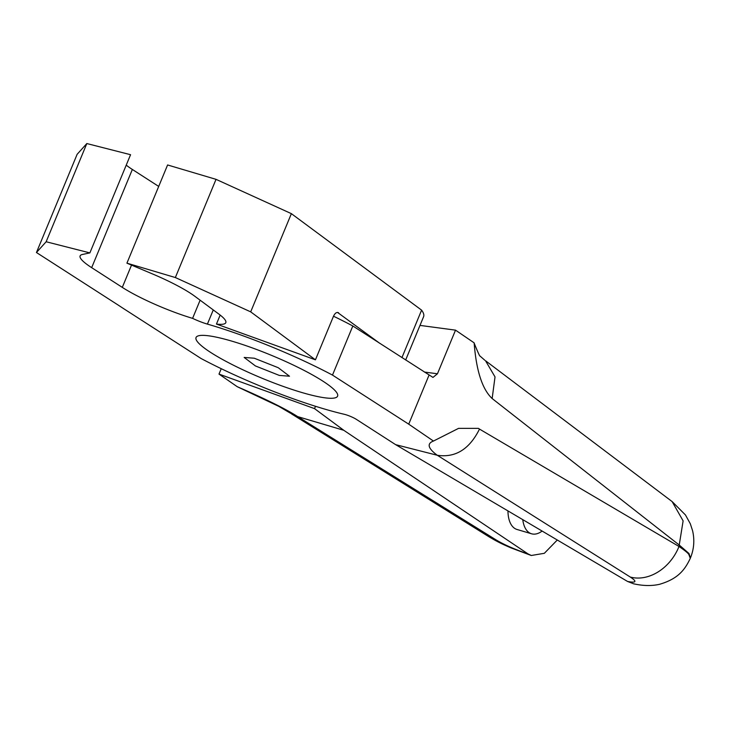 <?xml version="1.0" encoding="UTF-8"?>
<svg xmlns="http://www.w3.org/2000/svg" width="729" height="729" viewBox="0 0 729 729"><rect width="100%" height="100%" fill="white"/><g stroke="black" fill="none" stroke-linecap="round" stroke-linejoin="round"><path stroke-width="1.09" d="M227.712 339.96A76.591 12.375 -157.5 0 0 197.787 336.033A76.591 12.375 -157.5 0 0 226.254 361.493A76.591 12.375 -157.5 0 0 305.934 393.678A76.591 12.375 -157.5 0 0 337.409 393.86A76.591 12.375 -157.5 0 0 227.712 339.96M279.353 375.426L289.486 376.21L278.232 367.708L254.293 358.221L244.16 357.438L255.414 365.94L279.353 375.426M126.919 263.16L175.352 277.539L250.694 311.857L315.438 359.825L216.449 324.059A59.842 9.668 -157.5 0 0 225.808 322.674A59.842 9.668 -157.5 0 0 218.955 314.153L194.743 296.211A59.842 9.668 -157.5 0 0 152.051 273.749L126.919 263.16L167.597 164.964L216.03 179.343L291.372 213.652L421.599 310.144A125.661 20.312 -157.5 0 1 423.595 316.705L405.661 359.998M221.242 368.692L219.001 374.095L237.244 386.707C265.502 398.936 285.65 408.896 297.687 416.605L496.002 539.852C504.131 544.745 514.811 549.42 528.024 553.903L531.295 555.489L544.344 553.302L557.293 540.007M528.024 553.903L343.769 430.283L314.536 408.623L315.502 406.29M507.967 510.911A29.916 16.029 106.5 0 0 514.237 528.069A29.916 16.029 106.5 0 0 517.016 529.473L531.55 533.783A29.916 16.029 -73.5 0 1 528.762 532.38A29.916 16.029 -73.5 0 1 522.766 519.64M542.121 531.058A29.916 16.029 -73.5 0 1 531.55 533.783M297.687 416.605L343.769 430.283M219.001 374.095L314.536 408.623M379.873 343.395L337.536 312.431M315.438 359.825L333.517 316.186C335.058 313.023 336.752 311.903 338.593 312.814L338.083 312.541M250.694 311.857L291.372 213.652M401.943 357.602L421.599 310.144M531.295 555.498L510.929 547.871C504.741 545.128 499.374 543.005 488.785 536.653L496.002 539.852M291.445 413.826L297.632 416.587M216.449 324.059L220.167 315.074M175.352 277.539L216.03 179.343M223.265 338.775A76.591 12.375 22.5 0 1 294.826 365.785A76.591 12.375 22.5 0 1 337.409 393.86A76.591 12.375 22.5 0 1 310.381 394.863A76.591 12.375 22.5 0 1 228.523 362.696A76.591 12.375 22.5 0 1 197.787 336.033A76.591 12.375 22.5 0 1 223.265 338.775M437.263 455.261L395.637 444.654L356.335 419.348A8.976 1.449 -157.5 0 0 344.671 414.391A8.976 1.449 -157.5 0 0 344.243 414.282A125.661 20.312 22.5 0 1 201.158 358.559L124.923 309.479A299.191 48.351 -157.5 0 1 118.463 305.251L36.45 252.516L46.146 241.755L89.877 252.899L82.441 254.467A59.842 9.668 22.5 0 0 80.108 255.906A59.842 9.668 22.5 0 0 91.672 267.661L122.299 287.381A59.842 9.668 -157.5 0 0 192.593 318.363A17.952 2.898 -157.5 0 0 207.4 324.104A125.661 20.312 22.5 0 1 332.488 375.089L408.723 424.169L433.463 441.054C426.684 443.578 427.941 448.308 437.236 455.251M200.12 300.193L192.593 318.363M333.508 316.213A125.661 20.312 22.5 0 1 352.827 325.981L432.971 377.412L437.446 373.786L455.525 330.146L419.995 325.398M332.488 375.089L352.827 325.981M395.637 444.654L627.596 581.478L633.629 583.792M630.266 577.04A43.084 33.826 121.9 0 0 679 546.468L479.491 429.089C469.467 449.246 455.397 457.967 437.291 455.27L630.266 577.04C637.228 581.605 636.344 583.082 627.596 581.478M479.491 429.089L478.424 428.36L458.568 428.36L433.463 441.054M408.723 424.169L429.062 375.061M633.182 583.701C642.778 585.906 651.553 586.107 659.508 584.312C678.289 578.826 684.95 569.622 690.29 558.332L688.805 554.386C687.72 552.81 684.449 550.176 679 546.468L683.119 520.88L672.111 501.57L685.442 514.938L690.29 523.714L692.55 530.584C694.746 539.916 694.044 549.037 690.445 557.949L688.987 553.511L679.501 545.237L492.148 398.535C482.288 389.286 476.283 370.724 474.142 342.849L455.525 330.146M672.111 501.57L485.56 360.773M492.148 398.535L495.027 376.911L485.55 360.791M89.877 252.899L130.555 154.703L86.824 143.549L77.128 154.311L36.45 252.516M46.146 241.755L86.824 143.549M158.703 186.424L132.35 169.456A59.842 9.668 22.5 0 1 126.226 165.146M122.299 287.381L131.521 265.101M213.269 309.934L207.4 324.104M424.369 372.045L437.446 373.786M91.672 267.661L132.35 169.456M488.785 536.653L291.436 413.844M290.598 413.288L278.751 406.326L237.244 386.707M484.803 360.226L479.873 355.907C479.901 357.137 473.996 343.058 474.142 342.849"/></g></svg>
